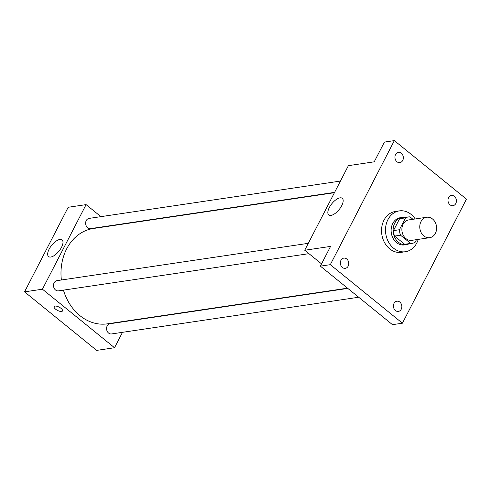 <?xml version="1.0" encoding="UTF-8"?>
<svg xmlns="http://www.w3.org/2000/svg" width="491" height="491" viewBox="0 0 491 491"><rect width="100%" height="100%" fill="white"/><g stroke="black" fill="none" stroke-linecap="round" stroke-linejoin="round"><path stroke-width="0.74" d="M432.559 219.017A10.323 8.384 -98.4 0 1 436.481 229.948A10.323 8.384 -98.4 0 1 429.705 237.687A10.323 8.384 -98.4 0 1 419.897 228.708A10.323 8.384 -98.4 0 1 426.673 217.261A10.323 8.384 -98.4 0 1 432.559 219.017M429.705 237.687L411.82 240.345A10.323 8.384 -98.4 0 1 402.012 231.365A10.323 8.384 -98.4 0 1 408.788 219.919L426.673 217.261M412.262 243.315L406.303 244.199A13.325 10.82 -98.4 0 1 404.676 244.285L394.555 236.073A13.325 10.82 -98.4 0 1 393.469 230.61L399.594 218.74L405.56 217.857L399.435 229.727A13.325 10.82 -98.4 0 0 400.515 235.189L410.636 243.401A13.325 10.82 -98.4 0 0 412.262 243.315A13.325 10.82 -98.4 0 0 415.055 242.407L416.478 239.651M412.974 219.299L409.979 216.862A13.325 10.82 -98.4 0 0 408.346 216.954A13.325 10.82 -98.4 0 0 405.56 217.857M399.594 218.74A13.325 10.82 -98.4 0 1 402.387 217.838L408.346 216.954M405.161 217.427A13.766 11.176 81.6 0 0 402.319 217.403A13.766 11.176 81.6 0 0 393.291 232.66A13.766 11.176 81.6 0 0 406.37 244.635A13.766 11.176 81.6 0 0 409.077 243.788M406.37 244.635L404.381 244.929A13.766 11.176 -98.4 0 1 391.302 232.955A13.766 11.176 -98.4 0 1 400.337 217.697L402.319 217.403M393.469 230.61L399.435 229.727M404.676 244.285L410.636 243.401M394.555 236.073L400.515 235.189M418.234 239.393A20.647 16.768 -98.4 0 1 405.388 251.736A20.647 16.768 -98.4 0 1 385.773 233.777A20.647 16.768 -98.4 0 1 399.324 210.891A20.647 16.768 -98.4 0 1 411.09 214.395A20.647 16.768 -98.4 0 1 415.202 218.968M405.388 251.736L401.417 252.325A20.647 16.768 -98.4 0 1 381.802 234.367A20.647 16.768 -98.4 0 1 395.347 211.48L399.324 210.891M340.957 260.304A5.162 4.192 -98.4 0 1 343.804 258.119A5.162 4.192 -98.4 0 1 348.708 262.611A5.162 4.192 -98.4 0 1 345.32 268.332A5.162 4.192 -98.4 0 1 341.092 265.883A5.162 4.192 -98.4 0 1 340.957 260.304M395.531 154.573A5.162 4.192 -98.4 0 1 398.373 152.394A5.162 4.192 -98.4 0 1 403.283 156.881A5.162 4.192 -98.4 0 1 399.895 162.607A5.162 4.192 -98.4 0 1 395.666 160.158A5.162 4.192 -98.4 0 1 395.531 154.573M448.596 197.652A5.162 4.192 -98.4 0 1 451.444 195.473A5.162 4.192 -98.4 0 1 456.348 199.966A5.162 4.192 -98.4 0 1 452.96 205.686A5.162 4.192 -98.4 0 1 448.731 203.237A5.162 4.192 -98.4 0 1 448.596 197.652M394.028 303.383A5.162 4.192 -98.4 0 1 396.875 301.204A5.162 4.192 -98.4 0 1 401.779 305.69A5.162 4.192 -98.4 0 1 398.391 311.411A5.162 4.192 -98.4 0 1 394.163 308.962A5.162 4.192 -98.4 0 1 394.028 303.383M402.424 323.195L466.45 199.143L394.347 140.61L330.314 264.667L402.424 323.195L392.487 324.674L320.384 266.14L330.314 264.667M394.347 140.61L384.41 142.083L374.222 161.821L348.389 165.657L304.733 250.244L330.566 246.402L320.384 266.14M340.036 197.842A10.716 4.683 129.1 0 1 342.258 198.303A10.716 4.683 129.1 0 1 339.14 209.571A10.716 4.683 129.1 0 1 328.749 214.941A10.716 4.683 129.1 0 1 330.468 205.582A10.716 4.683 129.1 0 1 340.036 197.842M304.733 250.244L321.544 263.888M347.511 288.168L107.394 323.833A48.179 39.12 -98.4 0 1 63.443 290.132M61.369 279.999A48.179 39.12 -98.4 0 1 93.235 228.518L334.439 192.693M340.435 181.069L89.086 218.403A5.162 4.192 81.6 0 0 85.698 222.276A5.162 4.192 81.6 0 0 87.662 227.738A5.162 4.192 81.6 0 0 90.602 228.616L334.604 192.374M358.688 297.239L111.543 333.948A5.162 4.192 -98.4 0 1 106.639 329.461A5.162 4.192 -98.4 0 1 110.027 323.735L347.824 288.413M308.949 253.663L58.472 290.868A5.162 4.192 -98.4 0 1 53.568 286.376A5.162 4.192 -98.4 0 1 56.956 280.656L308.305 243.321M100.907 216.648L86.091 204.618L42.435 289.199L114.538 347.732L122.492 332.321M128.329 321.016L128.495 320.697M112.083 225.719L111.776 225.473M86.091 204.618L68.206 207.276L24.55 291.857L96.653 350.39L114.538 347.732M24.55 291.857L42.435 289.199M59.853 239.461A10.716 4.683 129.1 0 1 62.075 239.921A10.716 4.683 129.1 0 1 58.957 251.189A10.716 4.683 129.1 0 1 48.566 256.56A10.716 4.683 129.1 0 1 50.285 247.2A10.716 4.683 129.1 0 1 59.853 239.461M61.044 308.366A4.732 1.835 27.3 0 1 62.517 310.938A4.732 1.835 27.3 0 1 57.472 310.398A4.732 1.835 27.3 0 1 54.108 306.599A4.732 1.835 27.3 0 1 61.044 308.366M62.517 310.938A4.732 1.835 27.3 0 1 57.472 310.398A4.732 1.835 27.3 0 1 54.108 306.599"/></g></svg>
